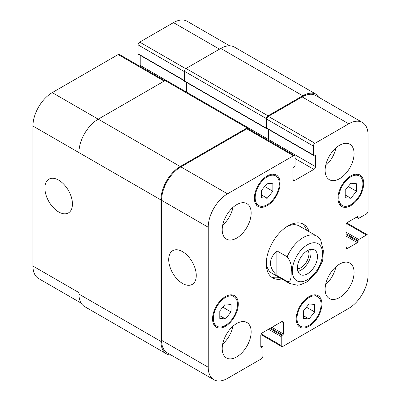 <?xml version="1.0" encoding="UTF-8"?>
<svg xmlns="http://www.w3.org/2000/svg" width="401" height="401" viewBox="0 0 401 401"><rect width="100%" height="100%" fill="white"/><g stroke="black" fill="none" stroke-linecap="round" stroke-linejoin="round"><path stroke-width="0.6" d="M297.883 271.357A14.215 8.205 120 0 0 308.108 262.63A14.215 8.205 120 0 0 310.554 249.407M297.402 268.73A11.183 6.456 120 0 0 308.91 253.958A11.183 6.456 120 0 0 308.043 250.304M297.387 268.043A14.215 8.205 -60 0 1 303.587 253.738A14.215 8.205 -60 0 1 314.544 249.928A14.215 8.205 -60 0 1 314.544 266.339A14.215 8.205 -60 0 1 300.329 274.55A14.215 8.205 -60 0 1 297.387 268.043M276.88 250.851L287.176 256.79C290.655 261.447 292.013 266.339 291.241 271.457C291.046 275.547 291.622 282.71 287.176 281.427L276.88 275.482L276.88 250.851C268.379 259.061 268.379 267.272 276.88 275.482M287.176 281.427A27.288 15.754 120 0 0 289.612 283.457L297.352 285.226L300.179 284.825L307.061 281.888L316.444 272.951L322.67 260.83L323.376 250.68L320.534 239.287M306.489 230.179A30.927 17.855 120 0 0 302.264 223.663M271.442 277.046A30.927 17.855 120 0 0 279.196 277.447M320.539 239.292L316.9 236.189L299.211 225.979A27.288 15.754 120 0 0 286.81 226.655M266.309 262.169A27.288 15.754 120 0 0 271.923 273.246L289.612 283.457M281.773 278.931A30.927 17.855 -60 0 1 272.675 277.883A30.927 17.855 -60 0 1 272.675 242.169A30.927 17.855 -60 0 1 303.602 224.314A30.927 17.855 -60 0 1 309.061 231.668M182.49 283.437A19.479 11.248 60 0 1 169.763 266.269A19.479 11.248 60 0 1 172.751 250.66A19.479 11.248 60 0 1 192.229 261.908A19.479 11.248 60 0 1 192.229 284.399A19.479 11.248 60 0 1 182.49 283.437M58.671 211.949A19.479 11.248 60 0 1 45.945 194.781A19.479 11.248 60 0 1 48.932 179.172A19.479 11.248 60 0 1 68.411 190.42A19.479 11.248 60 0 1 68.411 212.916A19.479 11.248 60 0 1 58.671 211.949M81.087 303.071L38.591 278.54A27.288 15.754 -60 0 1 32.942 266.048L32.942 126.039A27.288 15.754 -60 0 1 52.235 92.621L118.17 54.556A2.276 1.313 -60 0 1 119.303 54.441L164.826 80.721M140.009 66.396A2.276 1.313 120 0 0 140.2 65.418L140.2 55.328M184.42 80.857L138.295 54.23A0.907 0.526 -60 0 1 138.109 53.809L138.109 44.897A2.276 1.313 -60 0 1 139.713 42.115L173.483 22.616A27.288 15.754 -60 0 1 187.132 21.268L229.623 45.799M261.607 190.249L267.236 183.247L272.86 183.748L272.86 191.252L267.236 198.254L261.607 197.753L261.607 190.249M267.236 198.254L261.607 195.006M272.86 191.252L264.62 186.495M345.226 190.249L350.855 183.247L356.479 183.748L356.479 191.252L350.855 198.254L345.226 197.753L345.226 190.249M350.855 198.254L345.226 195.006M356.479 191.252L348.238 186.495M303.417 310.94L309.046 303.943L314.67 304.444L314.67 311.948L309.046 318.95L303.417 318.444L303.417 310.94M309.046 318.95L303.417 315.697M314.67 311.948L306.429 307.191M219.798 310.94L225.427 303.938L231.051 304.444L231.051 311.948L225.427 318.95L219.798 318.444L219.798 310.94M225.427 318.95L219.798 315.697M231.051 311.948L222.811 307.191M296.981 318.409A17.058 9.85 120 0 0 300.514 326.213A17.058 9.85 120 0 0 317.572 316.369A17.058 9.85 120 0 0 317.572 296.675A17.058 9.85 120 0 0 304.429 301.241A17.058 9.85 120 0 0 296.981 318.409M296.179 318.87A18.195 10.506 -60 0 1 304.118 300.565A18.195 10.506 -60 0 1 318.138 295.687A18.195 10.506 -60 0 1 318.138 316.695A18.195 10.506 -60 0 1 299.948 327.201A18.195 10.506 -60 0 1 296.179 318.87M338.795 197.713A17.058 9.85 120 0 0 342.324 205.523A17.058 9.85 120 0 0 359.381 195.673A17.058 9.85 120 0 0 359.381 175.979A17.058 9.85 120 0 0 346.238 180.55A17.058 9.85 120 0 0 338.795 197.713M337.988 198.179A18.195 10.506 -60 0 1 345.928 179.869A18.195 10.506 -60 0 1 359.948 174.996A18.195 10.506 -60 0 1 359.948 196.004A18.195 10.506 -60 0 1 341.757 206.505A18.195 10.506 -60 0 1 337.988 198.179M255.171 197.713A17.058 9.85 120 0 0 258.705 205.523A17.058 9.85 120 0 0 275.763 195.673A17.058 9.85 120 0 0 275.763 175.979A17.058 9.85 120 0 0 262.62 180.55A17.058 9.85 120 0 0 255.171 197.713M254.369 198.179A18.195 10.506 -60 0 1 262.309 179.869A18.195 10.506 -60 0 1 276.329 174.996A18.195 10.506 -60 0 1 276.329 196.004A18.195 10.506 -60 0 1 258.139 206.505A18.195 10.506 -60 0 1 254.369 198.179M213.362 318.409A17.058 9.85 120 0 0 216.896 326.213A17.058 9.85 120 0 0 233.953 316.369A17.058 9.85 120 0 0 233.953 296.675A17.058 9.85 120 0 0 220.811 301.241A17.058 9.85 120 0 0 213.362 318.409M212.56 318.87A18.195 10.506 -60 0 1 220.5 300.565A18.195 10.506 -60 0 1 234.52 295.687A18.195 10.506 -60 0 1 234.52 316.695A18.195 10.506 -60 0 1 216.329 327.201A18.195 10.506 -60 0 1 212.56 318.87M293.447 155.748A2.276 1.313 -60 0 1 294.585 155.638A2.276 1.313 -60 0 1 295.056 156.681L295.056 165.593A0.907 0.526 -60 0 1 294.409 166.706L293.607 167.167A0.907 0.526 120 0 0 292.961 168.285L292.961 179.608A2.276 1.313 120 0 0 293.432 180.65A2.276 1.313 120 0 0 294.57 180.54L313.868 169.397A2.276 1.313 120 0 0 315.477 166.61L315.477 155.287A0.907 0.526 120 0 0 315.286 154.871A0.907 0.526 120 0 0 314.83 154.916L314.028 155.377A0.907 0.526 -60 0 1 313.572 155.423A0.907 0.526 -60 0 1 313.387 155.007L313.387 146.094A2.276 1.313 -60 0 1 314.996 143.307L348.765 123.814A27.288 15.754 -60 0 1 362.409 122.46A27.288 15.754 -60 0 1 368.058 134.952L368.058 211.081A2.276 1.313 -60 0 1 366.449 213.868L358.735 218.324A0.907 0.526 -60 0 1 358.278 218.37A0.907 0.526 -60 0 1 358.088 217.954L358.088 217.026A0.907 0.526 120 0 0 357.903 216.61A0.907 0.526 120 0 0 357.446 216.655L347.637 222.319A2.276 1.313 120 0 0 346.028 225.101L346.028 247.387A2.276 1.313 120 0 0 346.499 248.425A2.276 1.313 120 0 0 347.637 248.314L357.446 242.65A0.907 0.526 120 0 0 358.088 241.537L358.088 240.605A0.907 0.526 -60 0 1 358.735 239.492L366.449 235.036A2.276 1.313 -60 0 1 367.587 234.926A2.276 1.313 -60 0 1 368.058 235.963L368.058 274.961A27.288 15.754 -60 0 1 348.765 308.379L282.83 346.444A2.276 1.313 -60 0 1 281.697 346.559A2.276 1.313 -60 0 1 281.226 345.517L281.226 336.604A0.907 0.526 -60 0 1 281.868 335.492L282.67 335.025A0.907 0.526 120 0 0 283.317 333.913L283.317 322.584A2.276 1.313 120 0 0 282.845 321.547A2.276 1.313 120 0 0 281.708 321.657L262.409 332.8A2.276 1.313 120 0 0 260.8 335.582L260.8 346.91A0.907 0.526 120 0 0 260.991 347.326A0.907 0.526 120 0 0 261.447 347.281L262.249 346.815A0.907 0.526 -60 0 1 262.705 346.77A0.907 0.526 -60 0 1 262.891 347.191L262.891 356.103A2.276 1.313 -60 0 1 261.287 358.885L227.517 378.384A27.288 15.754 -60 0 1 213.868 379.732A27.288 15.754 -60 0 1 208.219 367.241L208.219 227.237A27.288 15.754 -60 0 1 227.517 193.813L293.447 155.748L246.81 128.826A2.276 1.313 -60 0 1 247.948 128.716L294.585 155.638M325.126 289.161A20.466 11.814 -60 0 1 334.058 268.565A20.466 11.814 -60 0 1 349.832 263.081A20.466 11.814 -60 0 1 349.832 286.715A20.466 11.814 -60 0 1 329.361 298.534A20.466 11.814 -60 0 1 325.126 289.161M325.126 170.325A20.466 11.814 -60 0 1 334.058 149.728A20.466 11.814 -60 0 1 349.832 144.245A20.466 11.814 -60 0 1 349.832 167.879A20.466 11.814 -60 0 1 329.361 179.698A20.466 11.814 -60 0 1 325.126 170.325M222.209 229.743A20.466 11.814 -60 0 1 231.141 209.147A20.466 11.814 -60 0 1 246.916 203.663A20.466 11.814 -60 0 1 246.916 227.297A20.466 11.814 -60 0 1 226.45 239.111A20.466 11.814 -60 0 1 222.209 229.743M222.209 348.579A20.466 11.814 -60 0 1 231.141 327.983A20.466 11.814 -60 0 1 246.916 322.499A20.466 11.814 -60 0 1 246.916 346.133A20.466 11.814 -60 0 1 226.45 357.948A20.466 11.814 -60 0 1 222.209 348.579M325.602 284.62A20.466 11.814 120 0 0 335.903 266.785M325.602 165.783A20.466 11.814 120 0 0 335.903 147.949M222.69 225.202A20.466 11.814 120 0 0 232.986 207.367M222.69 344.038A20.466 11.814 120 0 0 232.986 326.203M186.51 82.436L186.51 92.13M248.269 127.784L166.26 80.436A2.276 1.313 120 0 0 165.122 80.551L98.23 119.172A27.288 15.754 120 0 0 78.932 152.596L78.932 294.083A27.288 15.754 120 0 0 84.581 306.575L166.595 353.923A27.288 15.754 -60 0 1 160.941 341.431L160.941 199.944A27.288 15.754 -60 0 1 180.239 166.52L247.131 127.899A2.276 1.313 -60 0 1 248.269 127.784A2.276 1.313 -60 0 1 248.74 128.826L248.74 129.172M316.419 94.425L234.405 47.077A27.288 15.754 120 0 0 220.761 48.426L186.029 68.481A2.276 1.313 120 0 0 184.42 71.268L184.42 80.922A0.907 0.526 120 0 0 184.61 81.338L266.62 128.686A0.907 0.526 -60 0 1 266.429 128.27L266.429 118.616A2.276 1.313 -60 0 1 268.038 115.829L302.77 95.774A27.288 15.754 -60 0 1 316.419 94.425A27.288 15.754 -60 0 1 319.913 97.929M268.655 140.666A2.276 1.313 120 0 0 268.84 139.688L268.84 129.598M313.572 155.423L266.941 128.5A0.907 0.526 -60 0 1 266.75 128.084L266.75 119.172A2.276 1.313 -60 0 1 268.359 116.385L302.128 96.892A27.288 15.754 -60 0 1 315.772 95.538L362.409 122.46M213.868 379.732L167.237 352.81A27.288 15.754 -60 0 1 161.583 340.319L161.583 200.315A27.288 15.754 -60 0 1 180.881 166.891L246.81 128.826M171.377 355.201A27.288 15.754 -60 0 1 166.595 353.923M268.334 140.48A2.276 1.313 120 0 0 268.52 139.503L268.52 129.413M267.126 128.611L267.071 128.641A0.907 0.526 -60 0 1 266.62 128.686M294.84 259.863A21.378 12.341 120 0 0 303.071 281.467A21.378 12.341 120 0 0 322.549 253.512A21.378 12.341 120 0 0 311.798 243.006A21.378 12.341 120 0 0 294.84 259.863M316.9 236.189A27.288 15.754 120 0 0 287.176 256.79M164.159 81.107L118.17 54.556M166.084 80.365L140.2 65.418M184.42 80.551L138.109 53.809M184.42 71.639L138.109 44.897M185.733 68.681L139.713 42.115M219.477 49.168L173.483 22.616M78.932 292.6L32.942 266.048M160.941 199.944L32.942 126.039M180.239 166.52L52.235 92.621M292.961 179.608L294.57 180.54M295.056 158.535L313.868 169.397M268.84 139.688L315.477 166.61M314.83 154.916L315.477 155.287M266.75 128.084L313.387 155.007M266.75 119.172L313.387 146.094M268.359 116.385L314.996 143.307M302.128 96.892L348.765 123.814M356.639 217.116L358.088 217.954M357.446 216.655L358.088 217.026M346.028 247.387L347.637 248.314M346.028 236.059L357.446 242.65M346.028 234.575L358.088 241.537M346.028 232.159L358.735 239.492M346.028 233.643L358.088 240.605M346.499 223.517L366.449 235.036M261.272 333.998L281.226 345.517M268.52 329.271L281.226 336.604M269.808 328.529L281.868 335.492M270.61 328.063L282.67 335.025M271.898 327.321L283.317 333.913M281.708 321.657L283.317 322.584M260.8 346.91L261.447 347.281M260.8 345.983L262.249 346.815M161.583 340.319L208.219 367.241M161.583 200.315L208.219 227.237M180.881 166.891L227.517 193.813M165.122 80.551L247.131 127.899M248.419 127.899L268.52 139.503M184.42 80.922L266.429 128.27M184.42 71.268L266.429 118.616M186.029 68.481L268.038 115.829M220.761 48.426L302.77 95.774M78.932 294.083L160.941 341.431M317.572 296.675L314.404 294.845M300.514 326.213L297.352 324.389M359.381 175.979L356.213 174.154M342.324 205.523L339.161 203.693M275.763 175.979L272.595 174.154M258.705 205.523L255.542 203.693M233.953 296.675L230.786 294.845M216.896 326.213L213.733 324.389M356.374 217.272L358.278 218.37M346.88 222.971L367.587 234.926M260.991 334.604L281.697 346.559M260.8 345.672L262.705 346.77"/></g></svg>
